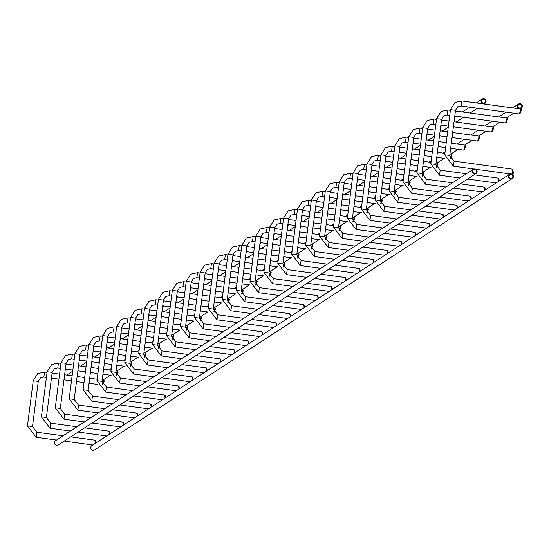 <?xml version="1.0" encoding="UTF-8"?>
<svg xmlns="http://www.w3.org/2000/svg" width="549" height="549" viewBox="0 0 549 549"><rect width="100%" height="100%" fill="white"/><g stroke="black" fill="none" stroke-linecap="round" stroke-linejoin="round"><path stroke-width="0.82" d="M512.251 178.535L94.579 449.906A2.539 2.519 -123 0 1 90.743 448.32A2.539 2.519 -123 0 1 91.813 445.644L509.486 174.28A2.539 2.519 57 0 0 510.549 178.919A2.539 2.519 57 0 0 513.329 175.858A2.539 2.519 57 0 0 509.486 174.28M510.7 178.247A1.901 1.887 57 0 0 512.814 176.62A1.901 1.887 57 0 0 511.181 174.486A1.901 1.887 57 0 0 509.067 176.105A1.901 1.887 57 0 0 510.7 178.247M475.976 173.573L58.304 444.944A2.539 2.519 -123 0 1 54.468 443.359A2.539 2.519 -123 0 1 55.538 440.682L473.211 169.318A2.539 2.519 57 0 0 474.274 173.958A2.539 2.519 57 0 0 477.054 170.897A2.539 2.519 57 0 0 473.211 169.318M474.906 169.524A1.901 1.887 57 0 0 472.785 171.144A1.901 1.887 57 0 0 474.425 173.285A1.901 1.887 57 0 0 476.539 171.659A1.901 1.887 57 0 0 474.906 169.524M110.411 375.241L103.576 379.682A2.539 2.519 -123 0 1 102.8 380.011M520.184 103.679A2.539 2.519 57 0 0 517.405 106.732A2.539 2.519 57 0 0 521.248 108.318A2.539 2.519 57 0 0 520.184 103.679M519.697 108.023A1.901 1.887 57 0 0 521.811 106.396A1.901 1.887 57 0 0 520.178 104.262A1.901 1.887 57 0 0 518.057 105.888A1.901 1.887 57 0 0 519.697 108.023M72.708 371.206L67.301 374.72A2.539 2.519 -123 0 1 66.525 375.049M483.271 103.734A2.539 2.519 57 0 0 486.05 100.68A2.539 2.519 57 0 0 482.207 99.095A2.539 2.519 57 0 0 483.271 103.734M483.902 99.3A1.901 1.887 57 0 0 481.782 100.927A1.901 1.887 57 0 0 483.422 103.061A1.901 1.887 57 0 0 485.536 101.435A1.901 1.887 57 0 0 483.902 99.3M102.787 384.65L104.296 381.027L103.768 380.155M102.526 384.273L103.802 380.162L102.21 379.935M95.547 443.221L95.052 440.209M96.102 442.858L95.169 440.325M116.69 375.619L118.207 371.989L117.699 371.11L116.114 370.898M116.436 375.235L117.712 371.124M109.457 434.184L108.983 431.164L84.635 427.836M110.013 433.827L109.079 431.288M130.6 366.581L132.089 362.951L131.63 362.162M130.339 366.197L131.588 362.079M123.367 425.152L122.866 422.133M123.923 424.789L122.983 422.25M144.511 357.543L146.02 353.92L145.492 353.048M144.25 357.159L145.526 353.048L143.934 352.822M137.271 416.115L136.776 413.102M137.826 415.751L136.893 413.219M158.414 348.505L159.931 344.882L159.423 344.003L157.844 343.784M158.16 348.128L159.436 344.017M151.181 407.077L150.707 404.057L126.359 400.729M151.737 406.713L150.803 404.181M172.324 339.474L173.813 335.844L173.354 335.055M172.07 339.09L173.312 334.972M165.091 398.039L164.597 395.026M165.647 397.675L164.714 395.143M186.228 330.436L187.744 326.813L187.216 325.934M185.974 330.052L187.257 325.941L185.658 325.715M178.995 389.001L178.5 385.988M179.557 388.644L178.617 386.105M200.138 321.398L201.655 317.775L201.16 316.903L199.568 316.677M199.884 321.014L201.16 316.903M192.905 379.97L192.438 376.943L168.083 373.615M193.461 379.606L192.527 377.067M214.048 312.36L215.537 308.737L215.084 307.941M213.794 311.976L215.036 307.865M206.815 370.932L206.321 367.919M207.371 370.568L206.438 368.036M227.959 303.322L229.468 299.699L228.947 298.828M227.698 302.945L228.981 298.834L227.382 298.601M220.725 361.894L220.231 358.881M221.281 361.53L220.348 358.998M241.869 294.291L243.379 290.661L242.85 289.79M241.608 293.907L242.891 289.797M234.629 352.856L234.162 349.837L209.807 346.508M235.192 352.499L234.251 349.96M255.772 285.254L257.261 281.623L256.808 280.834M255.518 284.869L256.76 280.752M248.539 343.818L248.045 340.805M249.095 343.461L248.162 340.922M269.683 276.216L271.199 272.592L270.671 271.721M269.429 275.831L270.705 271.721L269.106 271.494M262.449 334.787L261.955 331.768M263.005 334.423L262.072 331.884M283.593 267.178L285.103 263.554L284.581 262.683M283.332 266.793L284.615 262.683M276.36 325.749L275.886 322.73L251.538 319.394M276.916 325.385L275.975 322.853M297.503 258.14L298.992 254.516L298.532 253.72M297.242 257.762L298.484 253.645M290.263 316.711L289.769 313.699M290.826 316.348L289.886 313.815M311.407 249.109L312.923 245.478L312.395 244.607M311.153 248.724L312.429 244.614L310.837 244.387M304.173 307.673L303.679 304.661M304.729 307.316L303.796 304.777M325.317 240.071L326.833 236.447L326.326 235.562L324.74 235.349M325.063 239.687L326.339 235.576M318.084 298.642L317.59 295.623M318.64 298.279L317.706 295.739M339.227 231.033L340.716 227.41L340.256 226.613M338.966 230.649L340.215 226.538M331.994 289.604L331.5 286.585M332.55 289.241L331.61 286.702M353.137 221.995L354.647 218.372L354.119 217.5M352.877 221.618L354.16 217.507M345.897 280.566L345.403 277.554M346.453 280.203L345.52 277.67M367.041 212.964L368.557 209.334L368.05 208.455L366.471 208.243M366.787 212.58L368.063 208.469M359.808 271.529L359.314 268.516M360.364 271.165L359.43 268.633M380.951 203.926L382.468 200.303L381.939 199.424M380.697 203.542L381.974 199.431L380.375 199.205M373.718 262.491L373.224 259.478M374.274 262.134L373.341 259.595M394.861 194.888L396.371 191.265L395.85 190.386M394.601 194.504L395.884 190.393M387.628 253.46L387.127 250.44M388.184 253.096L387.244 250.557M408.772 185.85L410.261 182.227L409.801 181.431M408.511 185.466L409.787 181.355L408.195 181.129M401.532 244.422L401.038 241.409M402.088 244.058L401.154 241.526M422.682 176.812L424.192 173.189L423.663 172.317M422.421 176.435L423.698 172.324L422.106 172.091M415.442 235.384L414.948 232.371M415.998 235.02L415.065 232.488M436.585 167.774L438.102 164.151L437.574 163.279M436.331 167.397L437.608 163.286M429.352 226.346L428.879 223.326L404.531 219.998M429.908 225.989L428.975 223.45M450.496 158.743L451.985 155.113L451.525 154.324M450.235 158.359L451.484 154.242M443.263 217.308L442.762 214.295M443.818 216.951L442.878 214.412M463.706 150.083L465.387 145.21L465.916 146.082L464.399 149.705M457.166 208.277L456.672 205.257M457.722 207.913L456.789 205.374M452.026 137.552L477.63 141.059L479.318 136.166L479.826 137.044L478.316 140.668L477.651 141.052M471.076 199.239L470.603 196.219L446.255 192.884M471.632 198.875L470.699 196.343M491.52 132.007L493.208 127.135L493.736 128.006L492.22 131.63L491.561 132.014L492.22 131.63M484.987 190.201L484.493 187.188M485.542 189.837L484.609 187.305M505.43 122.969L507.118 118.097L507.64 118.968L506.123 122.599M498.897 181.163L498.396 178.151M499.453 180.806L498.513 178.267M521.042 109.052L461.819 100.954L461.133 105.984L519.354 113.945L521.022 109.059L521.55 109.937L520.04 113.561L519.375 113.938L520.033 113.561M512.08 174.198L512.677 174.259L512.334 169.106L454.085 161.152M512.691 174.246L513.384 173.553L512.896 169.675L512.334 169.106M103.816 380.231L104.269 381.027M44.538 372.057L43.858 377.067M33.242 380.759L38.252 381.404M36.145 437.258L27.45 425.88L32.466 426.546M56.52 440.051L36.165 437.265L36.831 432.248M47.056 372.387L44.565 372.05L37.723 373.574L33.235 380.738L27.45 425.88M117.719 371.199L118.179 371.989M58.448 363.019L57.762 368.029M41.367 416.869L47.139 371.7L52.162 372.366M70.423 431.013L50.076 428.234L41.36 416.842L46.377 417.508M50.076 428.234L50.762 423.204L46.39 417.487L52.176 372.346L54.399 368.791L57.782 368.043L60.315 368.386M74.87 354.318L72.379 353.975L71.672 358.991M61.063 362.69L66.072 363.328M55.277 407.832L60.301 408.449L66.086 363.308L68.309 359.76L71.693 359.005L74.225 359.348M63.959 419.182L64.645 414.172M72.379 353.975L65.544 355.505L61.049 362.663L55.264 407.804L63.979 419.196L84.333 421.975M145.54 353.124L146 353.92M86.268 344.944L85.582 349.953M74.966 353.652L79.976 354.29L82.213 350.722L85.603 349.967L88.135 350.317M77.869 410.144L69.174 398.773L74.197 399.439M98.244 412.944L77.889 410.158L78.555 405.135M88.78 345.28L86.289 344.937L79.454 346.467L74.959 353.625L69.174 398.773M159.45 344.086L159.903 344.882M100.172 335.906L99.493 340.922L102.045 341.279M83.091 389.756L88.869 344.594L93.886 345.259M112.147 403.906L91.8 401.12L83.084 389.735L88.101 390.401M91.8 401.12L92.486 396.09L88.121 390.38L93.9 345.239L96.123 341.684L99.506 340.929M116.594 327.204L114.103 326.868L113.396 331.884M102.787 335.576L107.796 336.221M97.001 380.718L102.025 381.342L107.81 336.201L110.033 332.646L113.417 331.891L115.949 332.241M105.689 392.075L106.376 387.066M114.103 326.868L107.268 328.391L102.773 335.556L96.995 380.697L105.71 392.082L126.057 394.868M187.264 326.017L187.724 326.806M127.992 317.837L127.306 322.846M116.697 326.538L121.7 327.183L123.944 323.615L127.327 322.86L129.859 323.203M119.593 383.037L110.898 371.659L115.921 372.325M139.968 385.83L119.613 383.051L120.279 378.028M201.174 316.979L201.634 317.775M141.903 308.799L141.217 313.808L143.769 314.165M124.822 362.649L130.593 317.48L135.61 318.146M153.878 376.792L133.524 374.013L124.808 362.628L129.832 363.287M133.524 374.013L134.21 368.983L129.845 363.273L135.624 318.125L137.847 314.577L141.237 313.822M155.806 299.761L155.127 304.77M144.511 308.469L149.52 309.108M138.725 353.611L143.749 354.235L149.534 309.094L151.757 305.539L155.141 304.784L157.68 305.134M147.413 364.961L148.1 359.952M158.325 300.097L155.834 299.754L148.992 301.284L144.504 308.449L138.719 353.59L147.434 364.975L167.781 367.761M228.988 298.903L229.448 299.699M169.716 290.73L169.03 295.739M158.421 299.431L163.43 300.077L165.668 296.501L169.051 295.746L171.583 296.096M181.692 358.723L161.344 355.937L152.629 344.552L157.645 345.218M161.344 355.937L162.003 350.914M242.898 289.872L243.358 290.661M183.627 281.692L182.941 286.702L185.493 287.058M166.546 335.542L172.317 290.373L177.334 291.039M195.602 349.686L175.248 346.899L166.532 335.514L171.556 336.18M175.248 346.899L175.913 341.883M197.537 272.654L196.851 277.664M186.235 281.363L191.244 282.001M180.456 326.504L185.459 327.142M189.137 337.855L189.824 332.845M200.049 272.99L197.558 272.647L190.716 274.171L186.228 281.335L180.443 326.477L189.158 337.868L209.512 340.648M270.719 271.796L271.172 272.592M211.44 263.616L210.754 268.626M200.145 272.325L205.154 272.963L207.392 269.394L210.775 268.639L213.307 268.983M223.416 331.617L203.068 328.83L194.353 317.446L199.369 318.104M203.068 328.83L203.754 323.8L199.383 318.091L205.168 272.942M284.622 262.758L285.082 263.554M227.862 254.914L225.371 254.571L224.665 259.588M208.27 308.428L214.041 263.266L219.065 263.925M216.958 319.779L208.263 308.408L213.28 309.073M237.326 322.579L216.979 319.793L217.637 314.769M239.261 245.547L238.575 250.557M227.959 254.249L232.968 254.894M230.861 310.748L222.167 299.37L227.19 300.035M251.236 313.541L230.882 310.755L231.548 305.738M312.443 244.689L312.896 245.478M253.171 236.509L252.485 241.519M236.091 290.359L241.862 245.19L246.878 245.856L249.116 242.281L252.506 241.533L255.038 241.876M265.146 304.503L244.792 301.724L236.077 290.332L241.093 290.997M244.792 301.724L245.478 296.693L241.114 290.977L246.892 245.835M326.353 235.651L326.806 236.441M269.586 227.808L267.102 227.464L266.389 232.481M255.779 236.18L260.789 236.818M249.994 281.321L255.017 281.939L260.802 236.797L263.026 233.25L266.409 232.495L268.941 232.838M258.682 292.672L259.368 287.662M267.102 227.464L260.26 228.988L255.772 236.152L249.987 281.294L258.703 292.686L279.05 295.465M280.985 218.433L280.299 223.443M269.689 227.142L274.699 227.78L276.936 224.212L280.319 223.457L282.852 223.807M272.592 283.634L263.897 272.263L268.914 272.928M292.96 286.434L272.606 283.648L273.272 278.624M354.167 217.576L354.627 218.372M294.895 209.395L294.209 214.412M277.815 263.246L283.586 218.083L288.602 218.749M306.87 277.396L286.516 274.61L277.801 263.225L282.824 263.891M286.516 274.61L287.202 269.58L282.838 263.87L288.623 218.728L290.846 215.174L294.23 214.419L296.762 214.769M368.077 208.545L368.53 209.334M311.317 200.694L308.826 200.358L308.119 205.374M297.503 209.066L302.513 209.711M291.725 254.208L296.748 254.832L302.526 209.691L304.75 206.136L308.14 205.381L310.672 205.731M300.406 265.565L301.092 260.555M308.826 200.358L301.984 201.881L297.496 209.045L291.711 254.187L300.427 265.572L320.781 268.358M381.98 199.507L382.44 200.296M322.709 191.327L322.023 196.336M311.413 200.028L316.423 200.673L318.66 197.105L322.043 196.35L324.576 196.693M314.316 256.527L305.621 245.149L310.638 245.815M334.684 259.32L314.337 256.541L315.002 251.517M395.891 190.469L396.351 191.258M336.619 182.289L335.933 187.298M319.539 236.139L325.31 190.97L330.333 191.635M348.594 250.282L328.24 247.503L319.532 236.118L324.548 236.777M328.24 247.503L328.933 242.473L324.562 236.763L330.347 191.615L332.57 188.067L335.954 187.312L338.486 187.655M353.041 173.587L350.55 173.244L349.843 178.26M339.227 181.959L344.237 182.597M333.449 227.101L338.472 227.725L344.257 182.584L346.481 179.029L349.864 178.274L352.396 178.624M342.13 238.451L342.816 233.442M350.55 173.244L343.715 174.774L339.22 181.939L333.435 227.08L342.151 238.465L362.505 241.251M423.711 172.393L424.164 173.189M364.433 164.213L363.754 169.229M353.137 172.921L358.147 173.566L360.384 169.991L363.774 169.236L366.307 169.586M356.04 229.413L347.345 218.042L352.362 218.708M376.415 232.213L356.061 229.427L356.726 224.404M437.615 163.362L438.075 164.151M378.343 155.182L377.657 160.191M361.263 209.032L367.034 163.863L372.057 164.528M390.318 223.175L369.971 220.389L361.256 209.004L366.272 209.67M369.971 220.389L370.657 215.366L366.286 209.649L372.071 164.508L374.294 160.953L377.678 160.205L380.21 160.548M394.765 146.48L392.274 146.137L391.567 151.153M380.958 154.852L385.968 155.491M375.173 199.994L380.196 200.611L385.981 155.47L388.205 151.922L391.588 151.167L394.12 151.51M383.854 211.344L384.54 206.335M392.274 146.137L385.439 147.66L380.944 154.825L375.166 199.966L383.875 211.358L404.229 214.137M463.74 150.083L464.406 149.705L463.74 150.09L450.654 148.305M465.435 145.286L465.895 146.082M406.164 137.106L405.478 142.116M394.861 145.814L399.871 146.453L402.108 142.884L405.498 142.129L408.031 142.472M397.764 202.307L389.069 190.935L394.093 191.594M418.139 205.1L397.785 202.32L398.45 197.297M479.346 136.248L479.799 137.044M420.067 128.068L419.388 133.078M402.987 181.918L408.765 136.756L413.781 137.415M432.042 196.068L411.695 193.282L402.98 181.897L407.996 182.563M411.695 193.282L412.361 188.259M493.249 127.21L493.709 128.006M436.489 119.366L433.998 119.03L433.291 124.047L435.844 124.403M422.682 127.739L427.692 128.384M425.585 184.238L416.89 172.86L421.92 173.505L427.705 128.363L429.929 124.808L433.312 124.053M445.953 187.031L425.605 184.244L426.271 179.221M505.464 122.976L506.13 122.592L505.464 122.976L454.785 116.052M507.159 118.179L507.619 118.968M447.888 109.999L447.202 115.009M430.807 163.849L436.579 118.68L441.595 119.346L443.839 115.77L447.222 115.022L449.755 115.365M439.488 175.2L430.793 163.822L435.817 164.487M459.863 177.993L439.509 175.213L440.174 170.19M521.07 109.141L521.529 109.93M450.496 109.67L455.519 110.287L457.742 106.739L461.112 105.971M444.717 154.811L449.741 155.429L455.505 110.308M449.741 155.429L454.105 161.145L453.419 166.175L473.986 168.989M512.423 169.229L512.848 169.662M461.819 100.954L454.977 102.478L450.489 109.642L444.704 154.784L453.419 166.175M518.482 104.056L512.574 107.899M506.061 112.126L498.67 116.93M492.158 121.164L484.76 125.968M478.248 130.202L470.85 135.006M464.337 139.24L456.946 144.044M445.095 151.744L443.036 153.082M431.185 160.775L429.126 162.113M417.281 169.813L415.216 171.151M403.371 178.85L401.312 180.189M389.461 187.888L387.402 189.227M375.55 196.919L373.492 198.264M361.647 205.957L359.581 207.296M347.737 214.995L345.678 216.333M333.826 224.033L331.768 225.371M319.916 233.071L317.857 234.409M306.013 242.102L303.947 243.44M292.102 251.14L290.044 252.478M278.192 260.178L276.133 261.516M264.282 269.216L262.223 270.554M250.378 278.254L248.313 279.592M236.468 287.285L234.409 288.623M222.558 296.323L220.499 297.661M208.647 305.361L206.589 306.699M194.744 314.399L192.678 315.737M180.834 323.43L178.775 324.775M166.923 332.468L164.865 333.806M153.02 341.505L150.954 342.844M139.11 350.543L137.051 351.882M125.199 359.581L123.141 360.919M111.289 368.612L109.23 369.951M521.248 108.318L520.274 108.949M513.761 113.183L506.363 117.987M499.851 122.214L492.453 127.025M485.94 131.252L478.55 136.056M472.037 140.29L464.639 145.094M458.127 149.328L450.729 154.132M444.216 158.366L436.819 163.17M430.306 167.397L422.915 172.208M416.403 176.435L409.005 181.239M402.492 185.473L395.095 190.277M388.582 194.511L381.184 199.314M374.672 203.549L367.281 208.352M360.768 212.58L353.371 217.383M346.858 221.618L339.46 226.421M332.948 230.655L325.557 235.459M319.038 239.693L311.647 244.497M305.134 248.724L297.736 253.535M291.224 257.762L283.826 262.566M277.314 266.8L269.923 271.604M263.403 275.838L256.012 280.642M249.5 284.876L242.102 289.68M235.59 293.907L228.192 298.718M221.679 302.945L214.288 307.749M207.776 311.983L200.378 316.787M193.866 321.021L186.468 325.825M179.955 330.059L172.558 334.863M166.045 339.09L158.654 343.9M152.142 348.128L144.744 352.932M138.231 357.166L130.834 361.969M124.321 366.204L116.923 371.007M484.973 103.356L483.998 103.987M477.486 108.222L470.088 113.025M463.576 117.26L456.178 122.063M448.238 127.224L442.274 131.094M434.328 136.262L428.364 140.132M420.417 145.293L414.454 149.17M406.514 154.331L400.544 158.208M392.604 163.369L386.64 167.246M378.693 172.407L372.73 176.277M364.783 181.438L358.82 185.315M350.88 190.476L344.909 194.353M336.969 199.513L331.006 203.391M323.059 208.551L317.096 212.429M309.149 217.589L303.185 221.46M295.245 226.62L289.275 230.498M281.335 235.658L275.372 239.536M267.425 244.696L261.461 248.573M253.514 253.734L247.551 257.605M239.611 262.772L233.641 266.642M225.701 271.803L219.737 275.68M211.79 280.841L205.827 284.718M197.88 289.879L191.917 293.756M183.977 298.917L178.013 302.787M170.066 307.948L164.103 311.825M156.156 316.986L150.193 320.863M142.246 326.024L136.282 329.901M128.342 335.062L122.379 338.939M114.432 344.099L108.469 347.97M100.522 353.131L94.558 357.008M86.618 362.168L80.648 366.046M482.207 99.095L476.299 102.938M469.786 107.165L462.395 111.969M455.883 116.203L454.661 116.992M449.082 120.622L448.485 121.006M441.972 125.241L440.758 126.03M435.172 129.653L434.575 130.044M428.062 134.279L426.848 135.068M421.268 138.691L420.664 139.082M414.152 143.31L412.937 144.106M407.358 147.729L406.761 148.12M400.248 152.347L399.027 153.137M393.448 156.767L392.851 157.151M386.338 161.385L385.124 162.175M379.537 165.805L378.94 166.189M372.428 170.423L371.213 171.213M365.634 174.836L365.03 175.227M358.518 179.461L357.303 180.25M351.724 183.874L351.127 184.265M344.614 188.492L343.393 189.288M337.813 192.912L337.216 193.303M330.704 197.53L329.489 198.319M323.903 201.95L323.306 202.334M316.794 206.568L315.579 207.357M310 210.988L309.403 211.372M302.883 215.606L301.669 216.395M296.089 220.019L295.492 220.41M288.98 224.644L287.758 225.433M282.179 229.057L281.582 229.448M275.07 233.675L273.855 234.471M268.269 238.094L267.672 238.486M261.159 242.713L259.945 243.502M254.365 247.132L253.768 247.517M247.249 251.751L246.034 252.54M240.455 256.17L239.858 256.555M233.346 260.789L232.124 261.578M226.545 265.201L225.948 265.592M219.435 269.827L218.221 270.616M212.635 274.239L212.038 274.63M205.525 278.858L204.31 279.647M198.731 283.277L198.134 283.661M191.615 287.896L190.4 288.685M184.821 292.315L184.224 292.699M177.711 296.934L176.49 297.723M170.911 301.346L170.314 301.737M163.801 305.971L162.586 306.761M157 310.384L156.403 310.775M149.891 315.002L148.676 315.799M143.097 319.422L142.5 319.813M135.987 324.04L134.766 324.83M129.187 328.46L128.59 328.844M122.077 333.078L120.862 333.867M115.276 337.498L114.679 337.882M108.167 342.116L106.952 342.905M101.366 346.529L100.769 346.92M94.256 351.154L93.042 351.943M87.463 355.567L86.866 355.958M80.353 360.185L79.131 360.981M73.552 364.605L72.955 364.996M66.443 369.223L65.228 370.012M63.032 435.817L36.852 432.241L32.487 426.525L38.265 381.383L40.489 377.829L43.872 377.074L46.411 377.424M51.434 378.11L58.942 379.139M63.965 379.826L71.473 380.848M76.503 381.541L84.004 382.564M89.034 383.25L97.194 384.369M52.08 373.08L59.587 374.102M64.61 374.789L72.118 375.818M77.141 376.504L84.649 377.534M89.679 378.22L97.18 379.242M95.073 440.202L70.725 436.874M95.107 440.223L95.643 440.772M92.795 445.013L64.212 441.101M65.345 369.072L72.845 370.101M77.876 370.788L85.376 371.817M90.407 372.503L97.914 373.526M102.938 374.219L111.104 375.331M47.139 371.7L51.633 364.536L58.469 363.013L60.96 363.356M65.99 364.042L73.491 365.064M78.521 365.751L86.021 366.78M91.052 367.466L98.559 368.496M103.583 369.182L111.09 370.211M76.935 426.786L50.762 423.204M109.018 431.185L109.553 431.734M106.698 435.975L78.123 432.07M79.255 360.041L86.756 361.064M91.786 361.75L99.287 362.779M104.317 363.465L111.818 364.495M116.848 365.181L125.007 366.293M79.9 355.004L87.401 356.026M92.431 356.72L99.932 357.742M104.962 358.428L112.463 359.458M117.493 360.144L124.994 361.173M130.024 361.86L131.609 362.072M131.623 362.086L132.11 362.958M60.301 408.449L64.672 414.166L90.846 417.748M122.894 422.126L98.539 418.798M122.928 422.147L123.463 422.696M120.608 426.937L92.026 423.032M93.165 351.003L100.666 352.026M105.696 352.719L113.197 353.741M118.227 354.428L125.728 355.457M130.758 356.143L138.918 357.262M93.81 345.966L101.311 346.995M106.341 347.682L113.842 348.704M118.872 349.397L126.373 350.42M131.403 351.106L138.904 352.135M104.756 408.71L78.576 405.128L74.211 399.418L79.989 354.27M136.804 413.095L112.449 409.76M136.831 413.109L137.367 413.658M134.519 417.906L105.936 413.994M107.069 341.965L114.576 342.988M119.6 343.681L127.107 344.703M132.131 345.39L139.638 346.419M144.668 347.105L152.828 348.224M88.869 344.594L93.357 337.429L100.199 335.906L102.69 336.242M107.714 336.928L115.221 337.958M120.245 338.644L127.752 339.673M132.776 340.359L140.283 341.382M145.313 342.075L152.814 343.098M118.666 399.672L92.486 396.09M150.742 404.078L151.277 404.62M148.429 408.868L119.847 404.956M120.979 332.927L128.48 333.957M133.51 334.643L141.011 335.665M146.041 336.359L153.542 337.381M158.572 338.067L166.738 339.186M121.624 327.897L129.125 328.92M134.155 329.606L141.656 330.635M146.686 331.322L154.187 332.351M159.217 333.037L166.724 334.06M171.748 334.753L173.333 334.965M173.347 334.979L173.834 335.844M102.025 381.342L106.396 387.059L132.57 390.634M164.618 395.019L140.27 391.691M164.652 395.04L165.187 395.589M162.332 399.83L133.757 395.918M134.889 323.889L142.39 324.919M147.42 325.605L154.921 326.634M159.951 327.321L167.452 328.343M172.482 329.036L180.642 330.148M110.898 371.659L116.683 326.518L121.178 319.353L128.013 317.83L130.504 318.173M135.534 318.859L143.035 319.882M148.065 320.575L155.566 321.597M160.596 322.284L168.097 323.313M173.127 323.999L180.628 325.029M146.48 381.603L120.306 378.021L115.935 372.304L121.72 327.163M178.528 385.981L154.173 382.653M178.562 386.002L179.098 386.551M176.243 390.792L147.66 386.887M148.8 314.858L156.3 315.881M161.331 316.567L168.831 317.596M173.861 318.283L181.362 319.312M186.392 319.998L194.552 321.117M130.593 317.48L135.081 310.322L141.923 308.792L144.414 309.135M149.445 309.821L156.945 310.851M161.976 311.537L169.476 312.559M174.507 313.253L182.007 314.275M187.037 314.961L194.538 315.991M160.39 372.565L134.21 368.983M192.466 376.964L193.001 377.513M190.153 381.754L161.571 377.849M162.703 305.82L170.211 306.843M175.234 307.536L182.742 308.559M187.765 309.245L195.272 310.274M200.296 310.96L208.462 312.079M163.348 300.783L170.856 301.813M175.879 302.499L183.387 303.528M188.41 304.215L195.918 305.237M200.941 305.923L208.448 306.953M213.479 307.639L215.057 307.859L215.565 308.737M143.749 354.235L148.12 359.945L174.301 363.527M206.342 367.912L181.994 364.577M206.376 367.926L206.911 368.475M204.063 372.723L175.481 368.811M176.613 296.783L184.114 297.812M189.144 298.498L196.645 299.521M201.675 300.214L209.176 301.236M214.206 301.923L222.372 303.041M152.629 344.552L158.407 299.411L162.902 292.246L169.737 290.723L172.228 291.059M177.258 291.745L184.759 292.775M189.789 293.461L197.29 294.49M202.32 295.177L209.821 296.199M214.851 296.892L222.352 297.915M188.204 354.489L162.03 350.914L157.659 345.197L163.444 300.056M220.252 358.874L195.904 355.546M220.286 358.895L220.822 359.437M217.967 363.685L189.391 359.773M190.524 287.745L198.024 288.774M203.055 289.46L210.555 290.49M215.585 291.176L223.086 292.198M228.116 292.885L236.276 294.003M172.317 290.373L176.812 283.209L183.647 281.685L186.138 282.021M191.169 282.714L198.669 283.737M203.7 284.423L211.2 285.453M216.231 286.139L223.731 287.168M228.761 287.854L236.262 288.877M241.292 289.57L242.871 289.783M182.961 286.715L179.578 287.463L177.354 291.018L171.569 336.16L175.941 341.876L202.114 345.451M234.197 349.857L234.732 350.406M231.877 354.647L203.295 350.736M216.025 336.42L189.844 332.838L185.48 327.122L191.258 281.98L193.481 278.432L196.871 277.677L199.404 278.02M204.434 278.707L211.935 279.736M216.965 280.422L224.466 281.452M229.496 282.138L236.996 283.16M242.027 283.854L250.186 284.965M205.072 273.677L212.58 274.699M217.61 275.392L225.111 276.415M230.141 277.101L237.642 278.13M242.672 278.817L250.172 279.846M255.203 280.532L256.781 280.745L257.289 281.63M248.073 340.799L223.718 337.47M248.1 340.819L248.635 341.368M245.787 345.609L217.205 341.704M218.337 269.676L225.845 270.698M230.868 271.384L238.376 272.414M243.399 273.1L250.907 274.129M255.93 274.816L264.096 275.934M194.353 317.446L200.138 272.297L204.626 265.14L211.468 263.609L213.952 263.952M218.982 264.639L226.49 265.668M231.513 266.354L239.021 267.377M244.044 268.07L251.552 269.092M256.575 269.779L264.083 270.808M261.976 331.768L237.628 328.432M229.928 327.382L203.754 323.8M262.01 331.781L262.546 332.33M259.691 336.571L231.115 332.667M243.838 318.345L217.665 314.762L213.293 309.053L219.078 263.911L221.302 260.356L224.685 259.602L227.217 259.952M232.248 260.638L239.748 261.66M244.779 262.353L252.279 263.376M257.309 264.062L264.81 265.092M269.84 265.778L278.007 266.896M232.893 255.601L240.393 256.63M245.424 257.316L252.924 258.346M257.955 259.032L265.455 260.054M270.485 260.748L277.986 261.77M283.016 262.456L284.602 262.676M225.371 254.571L218.536 256.102L214.041 263.266M275.921 322.75L276.456 323.292M273.601 327.54L245.026 323.629M257.749 309.307L231.568 305.731L227.204 300.015L232.989 254.873L235.212 251.318L238.595 250.564L241.128 250.914M246.158 251.6L253.659 252.629M258.689 253.315L266.19 254.338M271.22 255.031L278.72 256.054M283.751 256.74L291.91 257.858M222.167 299.37L227.952 254.228L232.447 247.064L239.282 245.54L241.773 245.877M246.803 246.57L254.304 247.592M259.334 248.278L266.835 249.308M271.865 249.994L279.366 251.023M284.396 251.71L291.896 252.732M296.927 253.418L298.505 253.638L299.013 254.516M289.797 313.692L265.442 310.363M289.831 313.712L290.366 314.261M287.511 318.502L258.929 314.591M260.061 242.562L267.569 243.591M272.599 244.278L280.1 245.307M285.13 245.993L292.631 247.016M297.661 247.709L305.82 248.821M241.862 245.19L246.35 238.026L253.192 236.502L255.683 236.839M260.706 237.532L268.214 238.554M273.244 239.24L280.745 240.27M285.775 240.956L293.276 241.985M298.306 242.672L305.807 243.694M303.707 304.654L279.352 301.326M271.659 300.276L245.478 296.693M303.734 304.674L304.27 305.223M301.422 309.464L272.839 305.56M273.972 233.531L281.479 234.553M286.503 235.24L294.01 236.269M299.033 236.955L306.541 237.985M311.564 238.671L319.731 239.783M274.617 228.494L282.117 229.516M287.148 230.209L294.655 231.232M299.679 231.918L307.186 232.948M312.209 233.634L319.717 234.663M255.017 281.939L259.389 287.655L285.562 291.238M317.61 295.616L293.262 292.288M317.645 295.637L318.18 296.186M315.325 300.427L286.75 296.522M287.882 224.493L295.383 225.515M300.413 226.202L307.914 227.231M312.944 227.917L320.444 228.947M325.475 229.633L333.641 230.752M263.897 272.263L269.676 227.114L274.171 219.957L281.006 218.427L283.497 218.77M288.527 219.456L296.028 220.485M301.058 221.172L308.559 222.194M313.589 222.887L321.09 223.91M326.12 224.596L333.62 225.625M338.651 226.312L340.236 226.531L340.737 227.41M299.473 282.2L273.299 278.618L268.928 272.908L274.713 227.76M331.521 286.585L307.172 283.25M331.555 286.599L332.09 287.148M329.235 291.395L300.653 287.484M301.792 215.455L309.293 216.478M314.323 217.171L321.824 218.193M326.854 218.879L334.355 219.909M339.385 220.595L347.544 221.714M283.586 218.083L288.081 210.919L294.916 209.395L297.407 209.732M302.437 210.418L309.938 211.447M314.968 212.134L322.469 213.163M327.499 213.849L335 214.872M340.03 215.565L347.531 216.587M352.561 217.274L354.139 217.493M345.431 277.547L321.076 274.219M313.383 273.162L287.202 269.58M345.458 277.568L346 278.11M343.146 282.358L314.563 278.446M315.696 206.417L323.203 207.447M328.233 208.133L335.734 209.155M340.764 209.848L348.265 210.871M353.295 211.557L361.455 212.676M316.341 201.387L323.848 202.409M328.872 203.096L336.379 204.125M341.409 204.811L348.91 205.841M353.94 206.527L361.441 207.549M296.748 254.832L301.113 260.549L327.293 264.124M359.341 268.509L334.986 265.181M359.369 268.53L359.904 269.079M357.056 273.32L328.474 269.408M329.606 197.379L337.107 198.409M342.137 199.095L349.644 200.124M354.668 200.81L362.175 201.833M367.199 202.526L375.365 203.638M305.621 245.149L311.4 200.008L315.895 192.843L322.737 191.32L325.221 191.663M330.251 192.349L337.752 193.372M342.782 194.065L350.289 195.087M355.313 195.773L362.82 196.803M367.844 197.489L375.351 198.518M341.197 255.093L315.023 251.511L310.652 245.794L316.437 200.653M373.245 259.471L348.896 256.143M373.279 259.492L373.814 260.041M370.959 264.282L342.384 260.377M343.516 188.348L351.017 189.371M356.047 190.057L363.548 191.086M368.578 191.773L376.079 192.802M381.109 193.488L389.268 194.6M325.31 190.97L329.805 183.812L336.64 182.282L339.131 182.625M344.161 183.311L351.662 184.34M356.692 185.027L364.193 186.049M369.223 186.735L376.724 187.765M381.754 188.451L389.255 189.48M394.285 190.167L395.87 190.379M387.155 250.433L362.807 247.105M355.107 246.055L328.933 242.473M387.189 250.454L387.724 251.003M384.87 255.244L356.287 251.339M357.426 179.31L364.927 180.333M369.957 181.026L377.458 182.048M382.488 182.735L389.989 183.764M395.019 184.45L403.179 185.569M358.072 174.273L365.572 175.303M370.602 175.989L378.103 177.011M383.133 177.704L390.634 178.727M395.664 179.413L403.165 180.443M409.787 181.355L410.281 182.227M338.472 227.725L342.837 233.435L369.017 237.017M401.065 241.402L376.71 238.067M401.093 241.416L401.635 241.965M398.78 246.213L370.198 242.301M371.33 170.272L378.837 171.302M383.861 171.988L391.368 173.01M396.399 173.704L403.899 174.726M408.93 175.412L417.089 176.531M347.345 218.042L353.131 172.901L357.619 165.736L364.461 164.213L366.952 164.549M371.975 165.235L379.483 166.265M384.506 166.951L392.013 167.98M397.037 168.667L404.544 169.689M409.575 170.382L417.075 171.405M382.928 227.979L356.747 224.404L352.383 218.687L358.161 173.546M414.975 232.364L390.62 229.036M415.003 232.385L415.538 232.927M412.69 237.175L384.108 233.263M385.24 161.234L392.741 162.264M397.771 162.95L405.272 163.973M410.302 164.666L417.81 165.688M422.833 166.374L430.999 167.493M367.034 163.863L371.529 156.698L378.364 155.175L380.855 155.511M385.885 156.204L393.386 157.227M398.416 157.913L405.917 158.942M410.947 159.629L418.455 160.658M423.478 161.344L430.986 162.367M436.009 163.06L437.594 163.273M396.831 218.941L370.657 215.366M428.913 223.347L429.448 223.896M426.594 228.137L398.018 224.225M399.15 152.197L406.651 153.226M411.681 153.912L419.182 154.942M424.212 155.628L431.713 156.65M436.743 157.343L444.903 158.455M399.796 147.166L407.296 148.189M412.326 148.882L419.827 149.904M424.857 150.591L432.358 151.62M437.388 152.306L444.889 153.336M449.919 154.022L451.504 154.235L452.005 155.12M380.196 200.611L384.568 206.328L410.741 209.91M442.789 214.288L418.441 210.96M442.823 214.309L443.359 214.858M440.504 219.099L411.922 215.194M413.061 143.165L420.561 144.188M425.592 144.874L433.092 145.904M438.123 146.59L445.623 147.619M389.069 190.935L394.855 145.787L399.349 138.629L406.185 137.099L408.676 137.442M413.706 138.128L421.207 139.158M426.237 139.844L433.737 140.867M438.768 141.56L446.268 142.582M451.299 143.268L465.408 145.204M424.651 200.872L398.471 197.29L394.107 191.58L399.885 146.432M456.699 205.257L432.344 201.922M456.727 205.271L457.262 205.82M454.414 210.061L425.832 206.156M477.644 141.052L478.309 140.668M438.562 191.834L412.381 188.252L408.017 182.543L413.795 137.401L416.018 133.846L419.402 133.091L421.941 133.441M426.964 134.128L434.472 135.15M439.495 135.843L447.003 136.866M408.765 136.756L413.253 129.591L420.095 128.061L422.586 128.404M427.609 129.09L435.117 130.12M440.14 130.806L447.648 131.835M452.671 132.522L479.318 136.166M470.637 196.24L471.172 196.782M468.324 201.03L439.742 197.118M440.874 125.09L448.375 126.119M453.405 126.805L491.54 132.021M441.52 120.053L449.02 121.082M454.05 121.768L493.228 127.128M433.998 119.03L427.163 120.554L422.668 127.718L416.89 172.86M421.92 173.505L426.292 179.221L452.465 182.796M484.513 187.182L460.165 183.853M484.547 187.202L485.083 187.744M482.228 191.992L453.652 188.081M436.579 118.68L441.073 111.516L447.909 109.992L450.4 110.328M455.43 111.022L507.139 118.09M466.376 173.758L440.202 170.183L435.831 164.467L441.616 119.325M498.423 178.144L474.068 174.815M498.458 178.164L498.993 178.713M496.138 182.954L467.556 179.049M512.677 174.259L513.384 173.553M510.261 173.951L475.798 169.236"/></g></svg>
